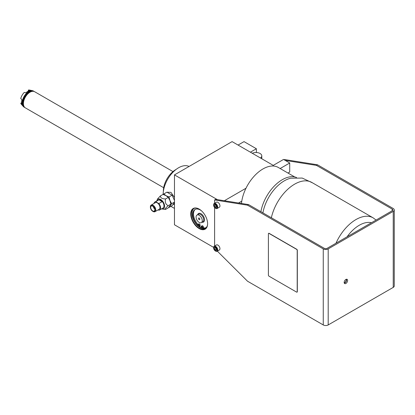 <?xml version="1.0" encoding="UTF-8"?>
<svg xmlns="http://www.w3.org/2000/svg" width="415" height="415" viewBox="0 0 415 415"><rect width="100%" height="100%" fill="white"/><g stroke="black" fill="none" stroke-linecap="round" stroke-linejoin="round"><path stroke-width="0.62" d="M394.25 209.933L394.25 285.976A3.491 2.018 180 0 1 393.228 287.398L393.228 211.36A3.491 2.018 0 0 0 394.25 209.933A3.491 2.018 0 0 0 393.228 208.506L317.496 164.786L316.469 165.378L392.196 209.103A2.039 1.178 0 0 1 392.792 209.933A2.039 1.178 0 0 1 392.196 210.763L327.17 248.31A2.039 1.178 0 0 1 324.286 248.31L248.559 204.59L247.527 205.181L323.259 248.901A3.491 2.018 0 0 0 328.198 248.901L328.198 324.945L393.228 287.398M393.228 211.36L328.198 248.901M347.625 280.462A2.443 1.411 -60 0 1 346.556 282.921A2.443 1.411 -60 0 1 344.673 283.575A2.443 1.411 -60 0 1 344.165 282.459A2.443 1.411 -60 0 1 345.233 279.995A2.443 1.411 -60 0 1 347.116 279.342A2.443 1.411 -60 0 1 347.625 280.462M328.198 324.945A3.491 2.018 180 0 1 323.259 324.945L247.527 281.22L217.341 251.158M213.621 247.387L174.471 224.785L174.471 174.886L217.335 199.631L215.629 199.361L214.602 199.952L214.602 203.246M214.602 207.521L214.602 246.017M214.602 199.952L247.527 205.181M217.128 208.512L219.348 207.225A2.91 1.681 -120 0 0 219.95 205.897A2.91 1.681 -120 0 0 218.684 202.966A2.91 1.681 -120 0 0 216.438 202.188L214.218 203.469A2.91 1.681 60 0 1 216.459 204.247A2.91 1.681 60 0 1 217.73 207.178A2.91 1.681 -120 0 1 217.128 208.512A2.91 1.681 -120 0 1 215.67 208.366A2.91 1.681 -120 0 1 215.546 208.288M217.128 251.282L219.348 250.001A2.91 1.681 -120 0 0 219.95 248.668A2.91 1.681 -120 0 0 218.684 245.737A2.91 1.681 -120 0 0 216.438 244.959L214.218 246.24A2.91 1.681 60 0 1 216.459 247.024A2.91 1.681 60 0 1 217.73 249.949A2.91 1.681 -120 0 1 217.128 251.282A2.91 1.681 -120 0 1 215.67 251.137A2.91 1.681 -120 0 1 215.546 251.059M268.64 233.339A0.872 0.503 60 0 1 268.702 233.297A0.872 0.503 60 0 1 269.138 233.339L296.709 249.259A0.872 0.503 60 0 1 297.327 250.328L297.327 291.678A0.872 0.503 60 0 1 297.15 292.077A0.872 0.503 60 0 1 297.083 292.103M199.169 228.587A11.931 6.889 60 0 1 190.729 213.974A11.931 6.889 60 0 1 199.169 209.103L199.169 209.103A11.931 6.889 60 0 1 207.604 223.716A11.931 6.889 60 0 1 199.169 228.587M217.335 199.631L248.559 204.59M224.349 200.746L245.991 188.244A30.56 17.643 120 0 0 241.789 201.13L238.552 202.997L241.789 201.13A30.56 17.643 -60 0 0 241.494 203.464M294.743 176.956L278.242 167.432A30.56 17.643 120 0 0 262.965 168.947A30.56 17.643 -60 0 0 245.991 188.244M287.963 173.045L289.717 172.033L289.717 163.002L283.544 159.438L273.252 165.378L232.094 141.619L174.471 174.886M289.717 163.002L280.146 168.532M317.496 164.786L284.571 159.557L284.161 159.796M285.245 160.423L316.469 165.378M289.302 172.272L289.717 172.033M346.084 279.368A1.976 1.141 -60 0 1 346.266 280.058A1.976 1.141 -60 0 1 344.175 282.667M346.489 279.243A2.443 1.411 -60 0 1 346.598 279.866A2.443 1.411 -60 0 1 344.274 283.082M189.084 166.451A21.829 12.6 120 0 0 178.59 167.759A21.829 12.6 -60 0 0 163.152 194.443M174.471 197.488L170.964 192.358L167.095 192.228M173.071 204.538L174.471 203.967M154.655 208.802A1.458 0.84 60 0 1 153.493 206.955A1.458 0.84 -120 0 1 153.503 206.81M150.681 207.391A2.91 1.681 60 0 1 152.009 205.939A2.91 1.681 60 0 1 154.8 209.767A2.91 1.681 60 0 1 154.665 210.54A2.91 1.681 60 0 1 152.367 210.701A2.91 1.681 60 0 1 150.681 207.391M150.396 207.225A3.32 1.914 -120 0 0 152.741 211.287A3.32 1.914 -120 0 0 155.085 209.933A3.32 1.914 60 0 0 152.741 205.871A3.32 1.914 60 0 0 150.396 207.225L150.396 206.82A3.813 2.2 60 0 1 151.185 205.077A3.813 2.2 60 0 1 154.121 206.099A3.813 2.2 60 0 1 155.786 209.933A3.813 2.2 -120 0 1 154.997 211.681A3.813 2.2 -120 0 1 153.094 211.489L152.741 211.287M154.997 211.681L159.173 209.269A3.813 2.2 -120 0 0 159.967 207.521A3.813 2.2 60 0 0 158.302 203.687A3.813 2.2 60 0 0 155.36 202.665L151.185 205.077M154.027 203.438A4.658 2.687 60 0 1 154.94 201.934A4.658 2.687 60 0 1 155.677 201.721L158.862 203.558A4.658 2.687 60 0 1 160.564 207.868A4.658 2.687 -120 0 1 159.599 210A4.658 2.687 -120 0 1 158.862 210.213L158.198 209.829M158.966 199.817L162.156 201.659A4.658 2.687 -120 0 0 158.966 199.817L155.677 201.721M162.156 201.659L158.862 203.558M159.599 210L163.012 208.024A4.658 2.687 -120 0 0 163.977 205.897A4.658 2.687 -120 0 0 161.943 201.208A4.658 2.687 -120 0 0 158.359 199.963L154.94 201.934M156.865 200.824A5.53 3.19 60 0 1 157.031 200.274A5.53 3.19 60 0 1 161.394 199.963A5.53 3.19 60 0 1 164.594 206.25A5.53 3.19 60 0 1 162.078 209.015A5.53 3.19 60 0 1 161.523 208.885M157.031 200.274L157.57 198.956L160.356 195.937C160.429 197.908 162.172 198.915 165.58 198.956C164.786 202.162 165.658 204.408 168.194 205.695C165.658 207.894 164.786 209.134 165.58 209.414L162.078 209.015M168.194 205.695L170.861 204.154L169.958 205.783L168.246 207.874L165.58 209.414M168.744 207.308L169.055 207.407L171.67 203.687L169.958 200.554L170.861 204.154M169.958 200.554L169.055 196.954L166.036 195.678L168.246 197.421L169.958 200.554M174.471 200.455L172.121 195.18L169.055 196.954M174.471 202.069L171.67 203.687M165.58 198.956L168.246 197.421M160.356 195.937L163.017 194.402L166.036 195.678L163.826 193.935L163.323 194.5M172.121 195.18L166.897 192.161L163.826 193.935M174.471 202.504L172.121 205.638L169.055 207.407M174.222 204.227A6.982 4.031 60 0 1 173.159 204.429M176.048 169.465A17.461 10.079 120 0 0 163.36 191.045A17.461 10.079 120 0 0 163.365 191.434M163.666 187.715L25.351 107.864A9.312 5.379 -60 0 1 24.309 106.899A9.312 5.379 -60 0 1 23.422 103.6A9.312 5.379 -60 0 1 26.721 95.108A9.312 5.379 -60 0 1 33.309 91.31A9.312 5.379 -60 0 1 34.663 91.731L172.977 171.587M24.241 106.795A9.208 5.317 -60 0 1 24.169 106.697A9.208 5.317 -60 0 1 23.292 103.439A9.208 5.317 -60 0 1 26.55 95.04A9.208 5.317 -60 0 1 33.065 91.29A9.208 5.317 -60 0 1 33.19 91.3M23.499 105.203A8.616 4.975 -60 0 1 23.053 102.816A8.616 4.975 120 0 1 31.436 91.456M24.693 107.35A9.208 5.317 -60 0 1 22.633 103.055A9.208 5.317 -60 0 1 26.752 93.686A9.208 5.317 -60 0 1 33.895 91.414M24.848 107.501A9.312 5.379 -60 0 1 24.283 107.241A9.312 5.379 -60 0 1 22.353 102.982A9.312 5.379 -60 0 1 26.42 93.608A9.312 5.379 -60 0 1 33.594 91.113A9.312 5.379 -60 0 1 34.097 91.476M23.318 106.494L21.398 104.321A8.378 4.835 120 0 1 20.75 103.242L21.928 104.461A9 5.198 -60 0 1 21.585 102.282A9 5.198 -60 0 1 21.928 99.709L20.75 98.49A8.378 4.835 -60 0 1 24.246 92.431L25.891 92.841A9 5.198 -60 0 1 30.01 90.465L28.36 90.055A8.378 4.835 -60 0 1 29.626 90.076L32.463 90.657A9.312 5.379 -60 0 0 25.689 94.148A9.312 5.379 -60 0 0 22.187 102.884A9.312 5.379 120 0 0 23.318 106.494A9.312 5.379 120 0 0 24.117 107.148A9.312 5.379 120 0 0 24.2 107.195M32.463 90.657A9.312 5.379 -60 0 1 33.428 91.02A9.312 5.379 -60 0 1 33.511 91.067M28.36 90.055L28.36 91.035M20.75 103.242L21.601 102.749M256.377 152.523L256.377 148.746L244.03 141.619L238.065 145.063M256.377 148.746L250.411 152.191M260.475 158.001A5.82 3.362 0 0 0 261.787 155.874A5.82 3.362 0 0 0 258.462 152.839A5.82 3.362 0 0 0 252.284 153.275M260.895 211.707A31.084 17.944 -60 0 1 296.549 177.511M312.651 182.927L302.213 178.061L290.744 178.206A31.172 17.995 120 0 0 262.897 212.869M271.353 217.751A34.341 19.827 -60 0 1 311.826 182.45L373.152 217.854L376.073 220.075M207.604 223.597A11.641 6.723 60 0 1 205.192 228.81A11.641 6.723 60 0 1 199.371 228.229A11.641 6.723 60 0 1 191.766 217.974A11.641 6.723 60 0 1 193.551 208.646A11.641 6.723 60 0 1 199.273 209.165M194.013 208.418A11.641 6.723 60 0 0 192.778 217.865A11.641 6.723 60 0 0 200.258 227.721A11.641 6.723 -120 0 0 205.622 228.525M201.296 228.032A12.367 7.143 -120 0 1 201.021 227.876A12.367 7.143 60 0 1 199.89 227.14M199.599 227.311L199.947 227.109L200.149 225.371A1.089 0.628 -120 0 0 199.719 224.214A1.089 0.628 -120 0 0 198.837 223.877L198.116 224.292A1.089 0.628 -120 0 0 197.893 224.686L197.81 225.438A10.624 6.137 60 0 1 194.988 209.492A10.624 6.137 60 0 1 201.451 210.789M203.511 227.897L202.79 228.317L202.702 227.462A1.089 0.628 -120 0 0 202.188 226.429A1.089 0.628 -120 0 0 201.394 226.18L202.11 225.765A1.089 0.628 -120 0 1 202.909 226.014A1.089 0.628 -120 0 1 203.423 227.047L203.511 227.897A10.624 6.137 -120 0 0 205.959 227.664M195.361 209.305A10.624 6.137 -120 0 0 197.971 224.442M199.169 222.409A4.368 2.521 -120 0 0 201.353 222.627A4.368 2.521 -120 0 0 202.022 219.13A4.368 2.521 -120 0 0 199.169 215.281A4.368 2.521 -120 0 0 196.985 215.063A4.368 2.521 -120 0 0 196.316 218.565A4.368 2.521 -120 0 0 199.169 222.409M199.848 219.239A0.96 0.555 60 0 1 199.646 219.675A0.96 0.555 60 0 1 198.91 219.421A0.96 0.555 60 0 1 198.489 218.451A0.96 0.555 60 0 1 198.686 218.015A0.96 0.555 60 0 1 199.428 218.269A0.96 0.555 60 0 1 199.848 219.239M201.394 226.18A1.089 0.628 -120 0 0 201.171 226.798L201.322 228.255M207.287 225.921A10.624 6.137 60 0 1 205.612 227.892A10.624 6.137 60 0 1 202.79 228.317M199.278 227.088L199.428 225.786A1.089 0.628 -120 0 0 198.998 224.629A1.089 0.628 -120 0 0 198.116 224.292M199.174 225.532A0.726 0.42 60 0 1 199.024 225.864A0.726 0.42 60 0 1 198.463 225.672A0.726 0.42 60 0 1 198.147 224.94A0.726 0.42 60 0 1 198.297 224.608A0.726 0.42 60 0 1 198.858 224.8A0.726 0.42 60 0 1 199.174 225.532M202.453 227.425A0.726 0.42 60 0 1 202.302 227.757A0.726 0.42 60 0 1 201.742 227.565A0.726 0.42 60 0 1 201.425 226.829A0.726 0.42 60 0 1 201.576 226.497A0.726 0.42 60 0 1 202.136 226.694A0.726 0.42 60 0 1 202.453 227.425M213.616 205.088A2.563 1.478 -120 0 0 215.427 208.221A2.563 1.478 -120 0 0 217.237 207.178A2.563 1.478 60 0 0 215.427 204.04A2.563 1.478 60 0 0 213.616 205.088L213.616 204.803A2.91 1.681 60 0 1 214.218 203.469M216.614 206.82L216.018 207.661L214.83 206.976A1.681 0.97 60 0 1 214.239 205.446A1.681 0.97 60 0 1 214.83 204.6A1.681 0.97 60 0 1 215.427 204.761A1.681 0.97 60 0 1 216.018 205.285A1.681 0.97 60 0 1 216.614 206.82A1.681 0.97 60 0 1 216.018 207.661A1.681 0.97 60 0 1 214.83 206.976L214.239 205.446L215.411 204.766M215.499 204.808L216.065 206.265L216.594 206.571M214.83 206.976L216.386 205.887M214.239 205.446L214.83 204.6L215.504 204.808M213.616 247.859A2.563 1.478 -120 0 0 215.427 250.997A2.563 1.478 -120 0 0 217.237 249.949A2.563 1.478 60 0 0 215.427 246.816A2.563 1.478 60 0 0 213.616 247.859L213.616 247.573A2.91 1.681 60 0 1 214.218 246.24M216.614 249.591L216.018 250.437L214.83 249.752A1.681 0.97 60 0 1 214.239 248.217A1.681 0.97 60 0 1 214.83 247.376A1.681 0.97 60 0 1 215.427 247.532A1.681 0.97 60 0 1 216.018 248.061A1.681 0.97 60 0 1 216.614 249.591A1.681 0.97 60 0 1 216.018 250.437A1.681 0.97 60 0 1 214.83 249.752L214.239 248.217L215.411 247.542M215.499 247.579L216.065 249.036L216.594 249.342M214.83 249.752L216.386 248.658M214.239 248.217L214.83 247.376L215.504 247.584M296.59 249.332L269.013 233.412A0.872 0.503 -120 0 0 268.578 233.37A0.872 0.503 -120 0 0 268.396 233.77L268.396 275.114A0.872 0.503 -120 0 0 269.013 276.183L296.59 292.103A0.872 0.503 -120 0 0 297.026 292.15A0.872 0.503 -120 0 0 297.207 291.75L297.207 250.401A0.872 0.503 -120 0 0 296.59 249.332L296.709 249.259M323.259 248.901L323.259 324.945M392.196 210.763L392.196 209.103M335.989 243.216A34.341 19.827 -60 0 1 373.152 217.854M371.472 222.731A29.683 17.14 120 0 0 347.07 236.82M202.038 222.227A4.949 2.858 -120 0 0 204.481 219.177A4.949 2.858 -120 0 0 201.021 213.735A4.949 2.858 -120 0 0 197.675 214.669M201.353 222.627L202.79 221.797A4.368 2.521 -120 0 0 203.459 218.295A4.368 2.521 -120 0 0 200.606 214.451A4.368 2.521 -120 0 0 198.427 214.233L196.985 215.063M203.423 227.047L202.702 227.462M200.149 225.371L199.428 225.786M170.897 206.343L174.471 208.408M261.787 155.874L261.787 158.758"/></g></svg>
